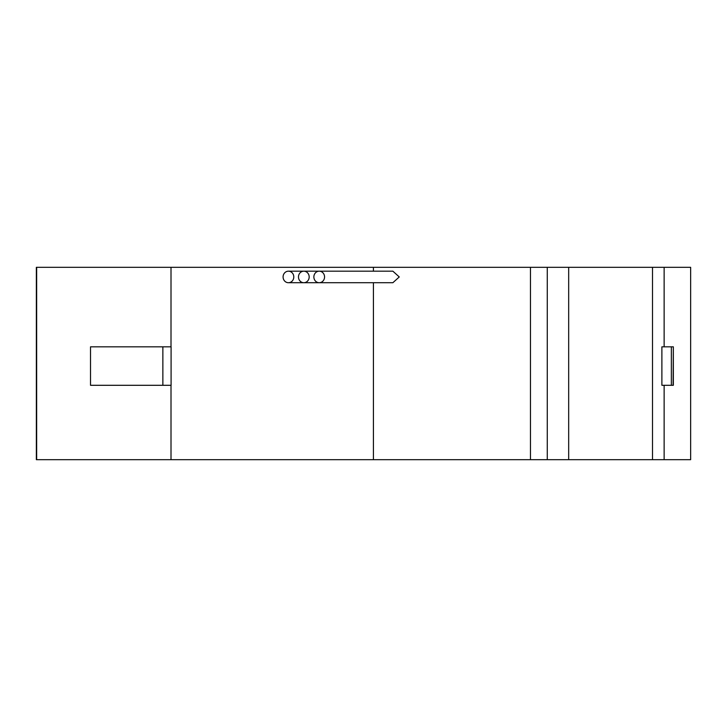 <?xml version="1.0" encoding="UTF-8"?>
<svg xmlns="http://www.w3.org/2000/svg" width="727" height="727" viewBox="0 0 727 727"><rect width="100%" height="100%" fill="white"/><g stroke="black" fill="none" stroke-linecap="round" stroke-linejoin="round"><path stroke-width="1.09" d="M673.102 346.834L661.888 346.834L661.888 385.301L673.338 385.301L673.338 346.834L673.102 385.301M671.357 346.834L671.357 385.301M661.888 346.834L661.888 385.301M293.79 276.951A5.771 5.353 -90 0 0 288.437 271.18A5.771 5.353 -90 0 0 283.085 276.951A5.771 5.353 -90 0 0 288.437 282.721A5.771 5.353 -90 0 0 293.79 276.951M162.866 346.834L90.521 346.834L90.521 385.301L171.09 385.301L171.09 346.834L162.866 346.834L162.866 385.301M652.501 459.673L690.65 459.673L690.65 267.327L547.267 267.327L547.267 459.673L652.501 459.673L652.501 267.327M547.267 267.327L36.35 267.327L36.35 459.673L547.267 459.673M309.175 276.951A5.771 5.353 -90 0 0 303.822 271.18A5.771 5.353 -90 0 0 298.479 276.951A5.771 5.353 -90 0 0 303.822 282.721A5.771 5.353 -90 0 0 309.175 276.951M530.474 267.327L530.474 459.673M373.424 282.721L373.424 459.673M373.424 267.327L373.424 271.18M324.56 276.951A5.771 5.353 -90 0 0 319.217 271.18A5.771 5.353 -90 0 0 313.864 276.951A5.771 5.353 -90 0 0 319.217 282.721A5.771 5.353 -90 0 0 324.56 276.951M288.437 271.18L392.871 271.18L399.268 276.951L392.871 282.721L319.217 282.721M36.659 267.327L36.659 459.673M568.678 267.327L568.678 459.673M171.009 267.327L171.009 346.834M171.009 385.301L171.009 459.673M664.133 267.327L664.133 346.834M664.133 385.301L664.133 459.673M361.846 282.721L288.437 282.721M377.313 282.721L303.822 282.721M377.313 271.18L303.822 271.18"/></g></svg>
